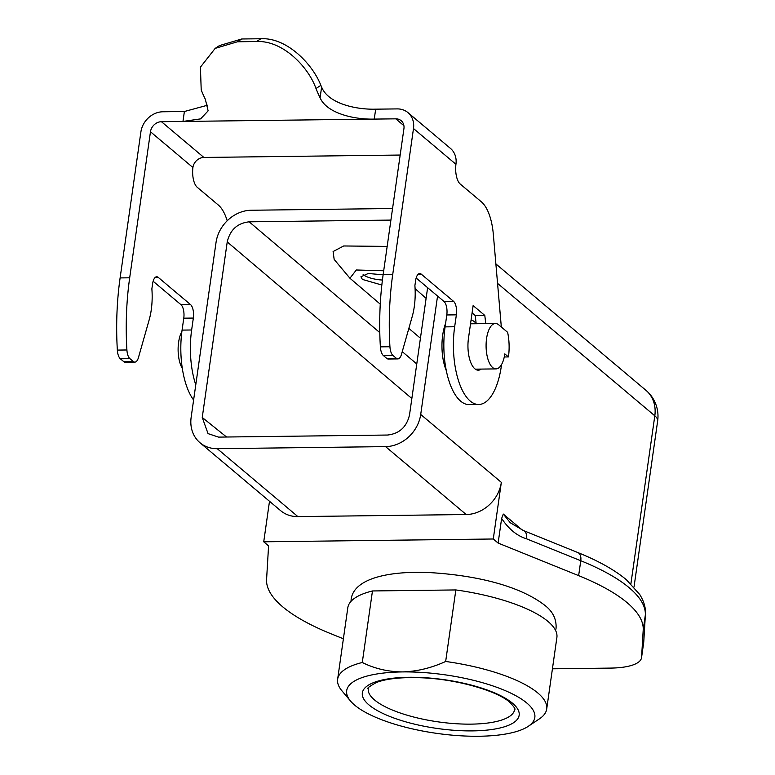 <?xml version="1.0" encoding="UTF-8"?>
<svg xmlns="http://www.w3.org/2000/svg" width="775" height="775" viewBox="0 0 775 775"><rect width="100%" height="100%" fill="white"/><g stroke="black" fill="none" stroke-linecap="round" stroke-linejoin="round"><path stroke-width="1.16" d="M153.13 281.248L180.943 304.672A10.559 4.476 89.3 0 1 183.772 318.186L182.077 330.102A58.077 24.597 89.3 0 0 193.605 400.026M207.642 105.187L184.382 111.513L162.857 111.774A21.119 17.97 130.1 0 0 140.905 131.876L120.115 277.915A158.381 67.076 89.3 0 0 117.345 350.087A10.559 4.476 89.3 0 0 120.358 358.786L123.729 361.625A10.559 4.476 89.3 0 0 125.269 362.245L134.84 362.128A10.559 4.476 89.3 0 0 138.444 357.595L149.217 319.678A42.238 17.883 89.3 0 0 151.871 288.852L152.597 283.757A10.559 4.476 89.3 0 1 156.715 276.772A10.559 4.476 89.3 0 1 158.255 277.392L190.505 304.556A10.559 4.476 89.3 0 1 193.343 318.06L191.638 329.985A58.077 24.597 89.3 0 0 195.775 384.836M120.115 277.915L129.687 277.799L150.466 131.76A10.559 8.98 130.1 0 1 161.442 121.704L182.968 121.442L200.628 118.875L208.126 110.854L205.317 99.2A116.143 49.183 89.3 0 1 201.209 89.929L200.415 67.173L215.169 48.389L219.461 45.589L241.752 38.983L260.875 38.75C287.263 37.287 313.013 64.867 320.86 85.347A105.584 44.717 89.3 0 0 321.615 87.042C327.961 103.211 355.057 109.73 375.672 109.168L397.197 108.907A21.119 17.97 130.1 0 1 407.97 112.617A21.119 17.97 130.1 0 1 413.492 128.534L455.933 164.281A15.839 6.704 89.3 0 0 460.243 184.043L481.43 201.888A42.238 17.883 89.3 0 1 493.307 234.137L501.328 327.021M413.492 128.534L392.712 274.582A158.381 67.076 89.3 0 0 389.932 346.745A10.559 4.476 89.3 0 0 392.954 355.444L396.316 358.282A10.559 4.476 89.3 0 0 397.866 358.903A10.559 4.476 89.3 0 0 401.469 354.369L412.242 316.452A42.238 17.883 89.3 0 0 414.896 285.626L415.623 280.531A10.559 4.476 89.3 0 1 419.74 273.546A10.559 4.476 89.3 0 1 421.28 274.166L453.54 301.33A10.559 4.476 89.3 0 1 456.368 314.844L454.663 326.759A58.077 24.597 89.3 0 0 470.231 401.062A58.077 24.597 89.3 0 0 478.718 404.492A58.077 24.597 89.3 0 0 501.561 364.531M485.741 323.621L484.801 315.425L473.128 305.592L468.458 338.375A23.754 10.065 89.3 0 0 474.823 368.774A23.754 10.065 89.3 0 0 478.301 370.179A23.754 10.065 89.3 0 0 481.256 369.084M455.933 164.281L456 163.787A21.119 17.97 130.1 0 0 450.411 148.364L407.97 112.617M472.091 312.897L475.23 315.541L484.801 315.425M475.23 315.541L476.16 323.611M227.201 220.768A42.238 17.883 89.3 0 0 218.405 205.113L197.218 187.269A15.839 6.704 89.3 0 1 192.907 167.507L192.985 167.003A10.559 8.98 130.1 0 1 203.883 157.451L400.171 155.048M215.169 48.389L237.46 41.773L256.593 41.54C282.807 40.155 308.537 67.125 315.987 88.515A116.143 49.183 89.3 0 0 320.094 97.795C326.721 113.179 353.72 119.641 374.257 119.098L395.783 118.837A10.559 8.98 130.1 0 1 401.169 120.697A10.559 8.98 130.1 0 1 403.93 128.65L383.141 274.699A158.381 67.076 89.3 0 0 380.37 346.861A10.559 4.476 89.3 0 0 383.383 355.56L386.754 358.399A10.559 4.476 89.3 0 0 388.294 359.019L397.866 358.903M129.687 277.799A158.381 67.076 89.3 0 0 126.906 349.971A10.559 4.476 89.3 0 0 129.929 358.67L133.29 361.508A10.559 4.476 89.3 0 0 134.84 362.128M416.156 278.022L443.968 301.446A10.559 4.476 89.3 0 1 446.797 314.96L445.102 326.876A58.077 24.597 89.3 0 0 460.67 401.179A58.077 24.597 89.3 0 0 469.156 404.608L478.718 404.492M508.439 356.926L504.825 353.884A22.698 9.61 -90.7 0 1 495.981 368.9A22.698 9.61 -90.7 0 1 492.668 367.563A22.698 9.61 -90.7 0 1 486.187 342.366A22.698 9.61 -90.7 0 1 495.428 323.504A22.698 9.61 -90.7 0 1 498.742 324.841L507.625 332.32A31.678 13.417 -90.7 0 1 508.439 356.926L504.273 356.975M470.532 323.814A22.698 9.61 -90.7 0 1 470.561 323.805L495.428 323.504M471.055 320.143A26.398 11.179 -90.7 0 1 474.368 321.673A26.398 11.179 -90.7 0 1 476.257 323.737M446.293 370.576A34.313 14.531 -90.7 0 1 445.615 323.32M503.304 514.067L501.628 518.456C508.758 529.122 517.041 535.903 526.496 538.79A10.559 6.248 -68 0 0 523.58 530.613A10.559 6.248 -68 0 0 523.571 530.613L510.26 522.738L503.304 514.067L522.36 530.1M392.567 208.514L251.168 210.248A33.79 28.743 130.1 0 0 216.041 242.41L191.154 417.27A33.79 28.743 -49.9 0 0 199.998 442.738A33.79 28.743 -49.9 0 0 217.242 448.686L385.572 446.623A33.79 28.743 -49.9 0 0 420.709 414.451L437.555 296.05M552.42 668.806L610.497 668.098A52.797 16.42 8.1 0 0 641.545 657.665A52.797 16.42 8.1 0 0 641.584 657.248L643.202 630.007A190.059 59.123 -171.9 0 0 627.053 602.621A190.059 59.123 -171.9 0 0 578.644 575.631L498.122 543.072L493.278 538.993L501.338 482.36L420.709 414.451M498.122 543.072L501.628 518.456M226.571 437.013L202.246 417.473L227.23 241.926C230.088 229.846 237.402 223.142 249.192 221.824L390.92 220.09M427.626 287.68L409.51 414.935C406.662 427.015 399.338 433.719 387.558 435.037L218.55 437.11L208.049 433.622L202.246 417.473M199.998 442.738L280.627 510.647A33.79 28.743 -49.9 0 0 297.871 516.596L466.201 514.532A33.79 28.743 -49.9 0 0 501.338 482.36M343.393 638.784L331.138 633.834A190.059 59.123 -171.9 0 1 282.73 606.844A190.059 59.123 -171.9 0 1 266.581 579.458L268.576 545.891L263.733 541.803L269.497 501.27M383.702 270.785L356.316 269.991L349.942 278.244L334.17 259.441L333.095 251.536L343.713 245.966L387.171 246.431M420.428 338.22L408.842 328.397M380.263 304.158L349.942 278.244M415.09 288.629L426.105 298.356M383.131 274.805L368.261 273.488L360.937 276.782L362.351 279.407L381.843 285.026M181.873 331.652A22.698 9.61 89.3 0 0 182.319 368.445M493.278 538.993L263.733 541.803M354.669 705.134A95.034 29.566 8.1 0 1 350.494 701.007A95.034 29.566 8.1 0 1 402.554 671.915A95.034 29.566 8.1 0 1 526.835 703.032A95.034 29.566 8.1 0 1 528.288 726.311A95.034 29.566 8.1 0 1 478.95 736.25A95.034 29.566 8.1 0 1 354.669 705.134M528.288 726.311L539.429 718.851A105.584 32.85 -171.9 0 0 546.704 709.028A105.584 32.85 -171.9 0 0 537.811 692.976A105.584 32.85 -171.9 0 0 445.664 661.472L455.845 589.94L372.465 590.957A105.584 32.85 -171.9 0 0 347.81 607.736L337.629 679.268A105.584 32.85 8.1 0 1 362.283 662.489C374.635 668.651 388.062 671.789 402.554 671.915C417.144 671.441 431.51 667.953 445.664 661.472M546.704 709.028L556.886 637.496A105.584 32.85 -171.9 0 0 547.993 621.443A105.584 32.85 -171.9 0 0 455.845 589.94M372.465 590.957L362.283 662.489M350.494 701.007L341.872 690.738A105.584 32.85 8.1 0 1 337.629 679.268M363.126 274.621A16.895 5.26 -171.9 0 0 382.433 280.027M155.184 277.431L158.255 277.392M180.943 304.672L190.505 304.556M183.772 318.186L193.343 318.06M182.077 330.102L191.638 329.985M260.875 38.75L256.593 41.54M237.46 41.773L241.752 38.983M184.382 111.513L182.968 121.442L374.257 119.098L375.672 109.168M150.466 131.76L192.907 167.507M117.345 350.087L126.906 349.971M120.358 358.786L129.929 358.67M123.729 361.625L133.29 361.508M445.102 326.876L454.663 326.759M446.797 314.96L456.368 314.844M443.968 301.446L453.54 301.33M380.37 346.861L389.932 346.745M383.141 274.699L392.712 274.582M418.209 274.205L421.28 274.166M320.86 85.347L315.987 88.515M321.615 87.042L320.094 97.795M383.383 355.56L392.954 355.444M386.754 358.399L396.316 358.282M395.783 118.837L403.911 125.686M161.442 121.704L203.883 157.451M630.898 583.817L654.807 415.807L497.55 283.369M466.201 514.532L385.572 446.623M297.871 516.596L217.242 448.686M249.192 221.824L379.789 332.601M402.244 351.637L416.766 363.959M227.23 241.926L411.845 398.515M526.496 538.79L580.766 560.732L578.644 575.631M580.766 560.732A10.559 6.248 -68 0 0 577.84 552.556C598.319 560.809 614.488 569.867 626.365 579.719L639.762 594.532C644.025 601.468 645.914 608.065 645.401 614.333L643.783 641.574A10.559 10.036 -176.6 0 1 643.705 642.349L645.323 615.108A190.059 59.123 -171.9 0 0 629.174 587.721A190.059 59.123 -171.9 0 0 580.766 560.732M643.202 630.007L645.323 615.108A10.559 10.036 3.4 0 0 645.401 614.333M643.783 641.574L643.667 642.766A52.797 16.42 -171.9 0 0 643.705 642.349L641.584 657.248M654.807 415.807A33.79 10.511 8.1 0 1 657.655 420.941A33.79 33.79 0 0 0 645.972 390.338A33.79 28.743 130.1 0 1 654.807 415.807M374.509 699.932A73.916 22.988 -171.9 0 0 455.051 723.656A73.916 22.988 -171.9 0 0 514.629 709.532C515.811 709.445 514.193 707.023 509.795 702.276C496.775 690.573 455.448 678.813 420.399 677.747C401.188 677.108 386.599 678.658 376.621 682.397C369.317 686.427 366.536 688.529 368.28 688.704A73.916 22.988 -171.9 0 0 374.509 699.932M369.016 704.959A79.195 24.635 -171.9 0 0 472.576 730.893A79.195 24.635 -171.9 0 0 512.488 703.206A79.195 24.635 -171.9 0 0 408.919 677.273A79.195 24.635 -171.9 0 0 369.016 704.959M523.58 530.613L577.84 552.556M641.545 657.665L643.667 642.766M634.018 587.033L657.655 420.941M645.972 390.338L495.874 263.926M555.597 630.492L556.062 628.254C556.586 619.196 552.856 611.562 544.864 605.362C518.262 584.747 472.886 575.05 429.272 572.57C387.403 570.749 353.991 578.925 351.172 599.094L350.998 601.371M495.981 368.9L475.317 369.162"/></g></svg>
